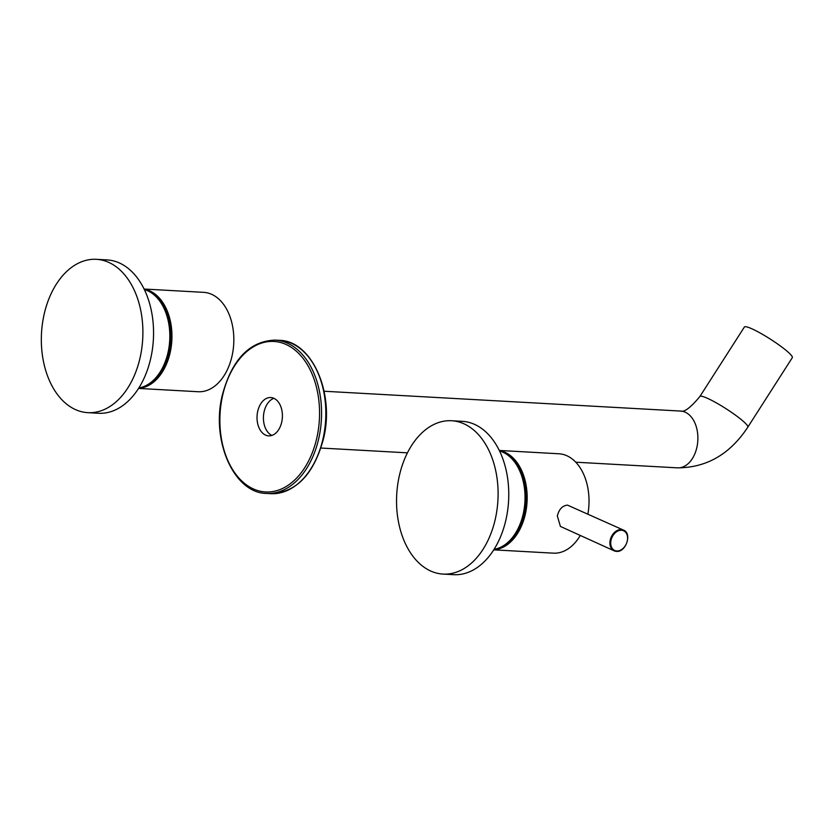 <?xml version="1.0" encoding="UTF-8"?>
<svg xmlns="http://www.w3.org/2000/svg" width="834" height="834" viewBox="0 0 834 834"><rect width="100%" height="100%" fill="white"/><g stroke="black" fill="none" stroke-linecap="round" stroke-linejoin="round"><path stroke-width="1.25" d="M752.153 328.919A28.439 3.784 32.6 0 1 778.987 344.963A28.439 3.784 32.6 0 1 792.3 357.682L747.806 427.164A28.439 3.784 32.6 0 0 734.493 414.446A28.439 3.784 32.6 0 0 707.659 398.402A28.439 3.784 32.6 0 0 699.903 396.484L744.397 327.011A28.439 3.784 32.6 0 1 752.153 328.919M271.884 435.421A19.192 12.666 93.2 0 1 264.128 411.61A19.192 12.666 93.2 0 1 273.948 398.339M257.727 411.256A19.192 12.666 93.2 0 1 270.779 397.537A19.192 12.666 93.2 0 1 281.704 422.15A19.192 12.666 93.2 0 1 268.652 435.869A19.192 12.666 93.2 0 1 257.727 411.256M140.07 357.786A76.791 50.676 -86.8 0 0 96.379 259.322A76.791 50.676 -86.8 0 0 44.16 314.199A76.791 50.676 -86.8 0 0 87.851 412.663A76.791 50.676 -86.8 0 0 140.07 357.786M87.851 412.663L98.516 413.257A76.791 50.676 -86.8 0 0 150.735 358.38A76.791 50.676 -86.8 0 0 107.044 259.916L96.379 259.322M138.861 387.925A49.769 32.849 -86.8 0 0 167.999 352.605A49.769 32.849 -86.8 0 0 144.334 289.565M149.734 383.317A48.351 31.911 -86.8 0 0 169.239 352.323A48.351 31.911 -86.8 0 0 154.624 295.351M144.084 289.033L203.673 292.348A49.769 32.849 93.2 0 1 231.998 356.17A49.769 32.849 93.2 0 1 198.148 391.73L138.559 388.425M144.146 289.169A49.769 32.849 93.2 0 1 170.126 352.73A49.769 32.849 93.2 0 1 138.632 388.3M399.371 475.62A76.791 50.676 -86.8 0 0 443.062 574.084A76.791 50.676 -86.8 0 0 495.271 519.207A76.791 50.676 -86.8 0 0 451.58 420.743A76.791 50.676 -86.8 0 0 399.371 475.62M443.062 574.084L453.727 574.678A76.791 50.676 -86.8 0 0 505.936 519.801A76.791 50.676 -86.8 0 0 462.244 421.337L451.58 420.743M494.072 549.345A49.769 32.849 -86.8 0 0 523.199 514.025A49.769 32.849 -86.8 0 0 499.535 450.986M504.945 544.738A48.351 31.911 -86.8 0 0 524.44 513.744A48.351 31.911 -86.8 0 0 509.835 456.771M623.498 530.101L567.516 505.133C562.47 505.613 559.072 509.209 557.331 515.923L560.396 526.41L614.085 550.805A11.374 8.277 -65.6 0 1 610.676 538.483A11.374 8.277 -65.6 0 1 621.267 529.559A11.374 8.277 -65.6 0 1 623.498 530.101C632.391 533.322 625.948 552.608 616.409 551.378L614.085 550.805A11.374 8.277 -65.6 0 0 616.316 551.347M580.287 535.449A49.769 32.849 93.2 0 1 553.359 553.161L493.759 549.846M499.347 450.589A49.769 32.849 93.2 0 1 525.337 514.151A49.769 32.849 93.2 0 1 493.832 549.721M499.285 450.454L558.884 453.769A49.769 32.849 93.2 0 1 587.928 513.932M324.092 391.24L680.659 411.068A28.439 18.775 93.2 0 1 685.277 412.215A28.439 18.775 93.2 0 1 697.474 444.053A28.439 18.775 93.2 0 1 677.5 467.853C706.638 467.718 730.073 454.144 747.806 427.164M279.317 340.335C311.895 340.574 334.997 393.137 323.498 438.705C313.897 474.285 296.331 492.613 270.789 493.665A76.791 50.676 -86.8 0 0 323.008 438.788A76.791 50.676 -86.8 0 0 279.317 340.335L275.043 340.095A76.791 50.676 93.2 0 1 318.734 438.559A76.791 50.676 93.2 0 1 266.526 493.436C233.937 493.186 210.835 440.633 222.334 395.055C231.935 359.475 249.512 341.148 275.043 340.095M222.657 395.316A75.362 49.738 -86.8 0 0 253.317 488.901A75.362 49.738 -86.8 0 0 316.784 438.09A75.362 49.738 -86.8 0 0 286.125 344.505A75.362 49.738 -86.8 0 0 222.657 395.316M616.795 550.972A10.811 7.86 114.4 0 0 627.251 541.068A10.811 7.86 114.4 0 0 621.497 530.257A10.811 7.86 114.4 0 0 611.041 540.161A10.811 7.86 114.4 0 0 616.795 550.972M320.934 448.035L407.43 452.841M575.762 462.203L677.5 467.853M680.659 411.068C684.276 412.423 690.698 407.565 699.903 396.484M270.789 493.665L266.526 493.436"/></g></svg>
